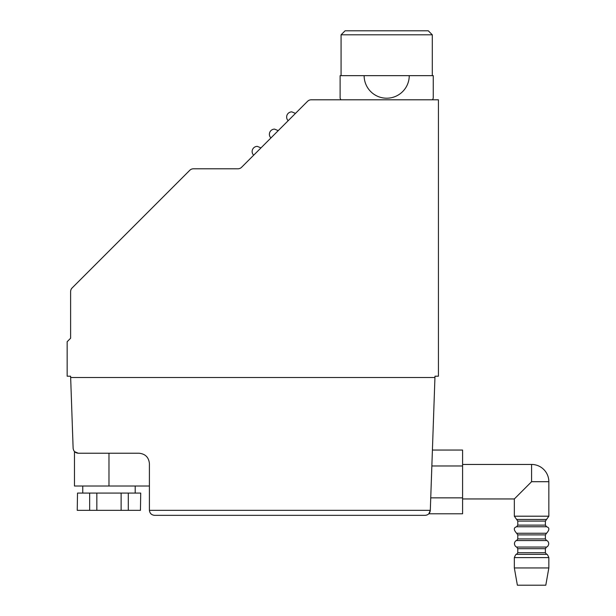 <?xml version="1.0" encoding="UTF-8"?>
<svg xmlns="http://www.w3.org/2000/svg" width="616" height="616" viewBox="0 0 616 616"><rect width="100%" height="100%" fill="white"/><g stroke="black" fill="none" stroke-linecap="round" stroke-linejoin="round"><path stroke-width="0.92" d="M77.508 493.085L77.239 510.341L77.508 493.085L89.651 493.085L89.651 510.341L77.508 510.341M96.835 510.341L96.835 493.085L128.297 493.085L128.297 510.341L89.651 510.341M121.121 493.085L121.121 510.341M96.835 493.085L89.651 493.085M462.593 464.456L531.585 464.456L531.585 481.704L514.337 498.952L514.337 516.2L516.639 519.457L546.538 519.457L548.841 516.2L514.337 516.2M432.409 450.05L462.593 450.05L462.593 513.79L428.828 513.79L430.307 510.348L434.988 376.207L438.438 376.207L438.438 99.8L311.211 99.8A5.174 5.174 0 0 0 307.553 101.317L241.588 167.282A5.174 5.174 0 0 1 237.93 168.799L193.424 168.799A5.174 5.174 0 0 0 189.767 170.309L72.126 287.949A5.174 5.174 0 0 0 70.609 291.607L70.609 338.253L67.159 341.703L67.159 376.207L70.609 376.207L73.127 448.248C73.52 451.289 75.244 452.952 78.301 453.237L74.474 451.69L74.474 486.016L149.411 486.016M149.411 510.348L430.307 510.348C429.914 513.39 428.189 515.053 425.132 515.338L154.585 515.338C151.528 515.053 149.804 513.39 149.411 510.348L149.411 463.594C148.779 457.318 145.33 453.869 139.054 453.237L78.301 453.237L74.605 451.69M108.978 486.016L108.978 453.237L82.721 453.237M425.132 515.338L154.585 515.338M70.655 377.516L434.942 377.516M341.079 34.812L432.301 34.812L428.289 30.8L345.091 30.8L341.079 34.812L341.079 75.653M364.133 75.653L409.247 75.653A22.553 22.553 0 0 1 386.694 98.206A22.553 22.553 0 0 1 364.133 75.653L340.117 75.653L340.117 98.206A51.752 51.752 0 0 0 340.925 99.8M432.463 99.8A51.752 51.752 0 0 0 433.264 98.206L433.264 75.653L409.247 75.653M288.157 120.705A5.174 5.174 0 0 1 291.822 111.873L295.48 113.39M270.909 137.953A5.174 5.174 0 0 1 274.567 129.121L278.232 130.638M253.661 155.209A5.174 5.174 0 0 1 257.319 146.369L260.984 147.886M140.44 510.341L140.718 493.085L140.44 510.341L128.297 510.341M128.297 493.085L140.44 493.085M462.593 465.981L431.855 465.981M462.593 497.851L430.746 497.851M548.841 567.952L514.337 567.952L514.337 557.603L548.841 557.603L548.841 567.952L545.799 585.2L517.378 585.2L514.337 567.952M548.841 516.2L548.841 481.704L531.585 481.704M546.538 519.457L545.391 521.082L517.787 521.082L516.639 519.457M545.391 521.082L545.391 525.125L517.787 525.125L517.787 521.082M545.391 525.125L546.538 526.749L516.639 526.749L517.787 525.125M546.538 526.749C549.618 527.65 549.618 529.822 546.538 533.256L516.639 533.256C513.559 529.822 513.559 527.65 516.639 526.749M546.538 533.256L545.391 534.88L517.787 534.88L516.639 533.256M545.391 534.88L545.391 538.923L517.787 538.923L517.787 534.88M545.391 538.923L546.538 540.548L516.639 540.548L517.787 538.923M546.538 540.548C546.7 540.063 550.565 542.665 547.57 546.477L546.538 547.054L516.639 547.054L515.607 546.477C512.612 542.665 516.477 540.063 516.639 540.548M546.538 547.054L545.391 548.679L517.787 548.679L516.639 547.054M545.391 548.679L545.391 552.721L517.787 552.721L517.787 548.679M545.391 552.721L546.538 554.346L516.639 554.346L517.787 552.721M462.593 498.952L514.337 498.952M432.301 34.812L432.301 75.653M82.752 486.016L82.752 493.085M135.197 486.016L135.197 493.085M546.538 554.346C546.931 553.753 547.701 554.839 548.841 557.603M516.639 554.346C516.247 553.753 515.477 554.839 514.337 557.603M548.841 481.704A17.248 17.248 0 0 0 531.585 464.456"/></g></svg>
